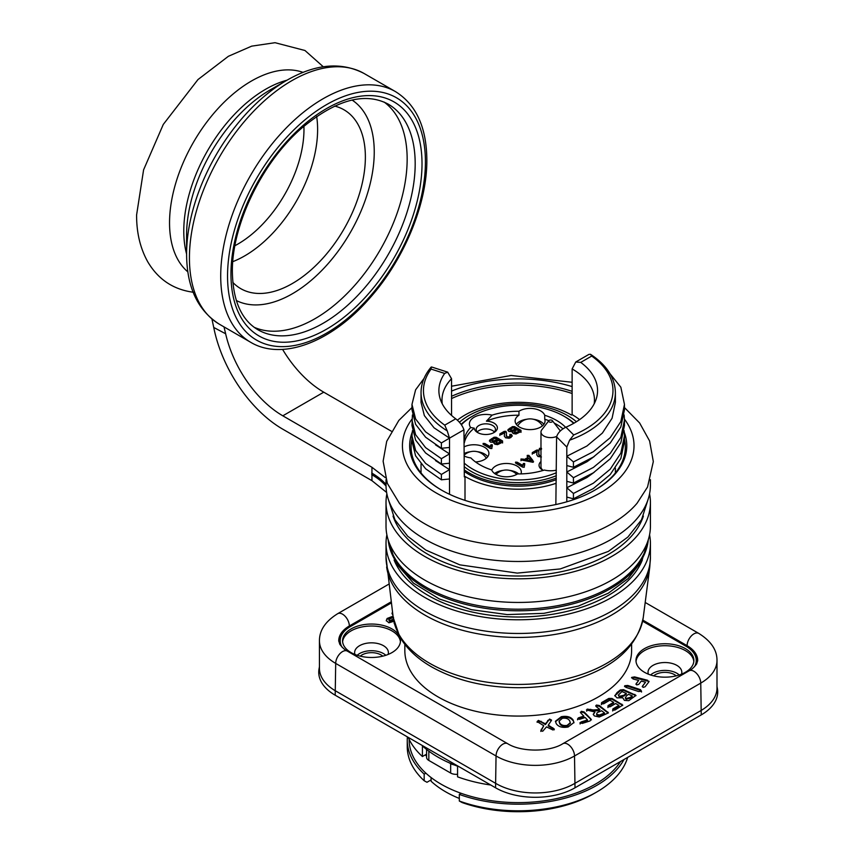 <?xml version="1.0" encoding="UTF-8"?>
<svg xmlns="http://www.w3.org/2000/svg" width="854" height="854" viewBox="0 0 854 854"><rect width="100%" height="100%" fill="white"/><g stroke="black" fill="none" stroke-linecap="round" stroke-linejoin="round"><path stroke-width="1.28" d="M517.78 425.89A12.693 7.334 180 0 1 518.389 424.833A14.475 14.475 0 0 1 541.788 424.833A12.693 7.334 180 0 1 542.397 425.89M573.642 423.381A64.658 37.33 0 0 0 563.939 416.208A64.658 37.33 0 0 0 461.406 424.78M464.32 463.21A64.658 37.33 0 0 0 472.508 468.995A64.658 37.33 0 0 0 556.338 472.753M556.338 470.191A16.407 9.469 180 0 1 544.361 470.063A54.282 31.342 180 0 1 517.481 473.938A14.956 8.636 0 0 1 495.779 474.269A14.956 8.636 0 0 1 491.723 469.956A54.282 31.342 180 0 1 479.841 464.757A54.282 31.342 180 0 1 470.853 457.904A14.956 8.636 0 0 1 464.32 456.057M543.251 470.405A11.582 6.683 180 0 1 542.439 469.978A11.582 6.683 180 0 1 540.977 461.555M556.712 436.373A9.65 5.572 180 0 1 543.806 435.988A9.65 5.572 180 0 1 540.977 432.049L540.977 466.828A9.65 5.572 0 0 0 543.187 470.373M520.983 473.895A14.956 8.636 0 0 0 521.314 472.102A14.956 8.636 0 0 0 516.937 465.996A14.956 8.636 0 0 0 502.259 463.797A14.956 8.636 0 0 0 491.797 470.127M518.72 473.938A14.956 8.636 0 0 0 516.937 472.689A14.956 8.636 0 0 0 509.571 470.362M475.561 461.971A14.956 8.636 0 0 0 488.904 453.389A14.956 8.636 0 0 0 484.528 447.282A14.956 8.636 0 0 0 464.32 446.781M487.73 456.741A14.956 8.636 0 0 0 484.528 453.986A14.956 8.636 0 0 0 477.162 451.659M464.32 438.924A54.282 31.342 180 0 1 470.65 427.512L474.248 428.174A11.582 6.683 0 0 0 477.621 432.551A11.582 6.683 0 0 0 493.996 432.551L493.996 432.551A11.582 6.683 0 0 0 496.622 425.431A11.582 6.683 0 0 0 486.406 421.15A54.282 31.342 180 0 1 518.965 415.204A14.956 8.636 0 0 0 515.133 420.979A14.956 8.636 0 0 0 519.51 427.085A14.956 8.636 0 0 0 535.81 428.954A14.956 8.636 0 0 0 545.044 420.979A14.956 8.636 0 0 0 544.713 419.186L544.713 415.247A14.956 8.636 0 0 0 540.657 410.934A14.956 8.636 0 0 0 518.965 411.265L518.965 415.204M470.65 427.512A16.407 9.469 180 0 1 474.205 417.19A16.407 9.469 180 0 1 492.075 415.14A54.282 31.342 180 0 1 518.965 411.265M493.249 432.946A9.65 5.572 0 0 0 495.459 429.402A9.65 5.572 0 0 0 492.63 425.463A9.65 5.572 0 0 0 478.987 425.463A9.65 5.572 0 0 0 476.158 429.402A9.65 5.572 0 0 0 478.368 432.946M543.87 424.331A14.956 8.636 0 0 0 540.657 421.566A14.956 8.636 0 0 0 533.302 419.239M552.389 420.68A1.932 1.11 0 0 0 551.994 420.339A1.932 1.11 0 0 0 548.866 420.68A1.932 1.11 0 0 0 549.271 421.919A1.932 1.11 0 0 0 551.727 422.047A1.932 1.11 0 0 0 552.389 420.68L559.445 429.775A9.65 5.572 180 0 1 560.149 431.142M494.381 431.964A9.65 5.572 0 0 0 492.63 430.587A9.65 5.572 0 0 0 477.237 431.964M464.32 454.958A14.475 14.475 0 0 1 485.648 457.253A12.693 7.334 180 0 1 486.257 458.299M459.431 422.282A69.964 40.394 180 0 1 567.686 415.62A69.964 40.394 180 0 1 576.397 421.737M556.338 478.048A69.964 40.394 180 0 1 468.75 472.742A69.964 40.394 180 0 1 464.32 469.924M464.32 471.504A69.964 40.394 0 0 0 468.75 474.312A69.964 40.394 0 0 0 556.338 479.628M556.338 475.71A66.612 38.462 180 0 1 471.12 471.365A66.612 38.462 180 0 1 464.32 466.764M461.117 424.374A66.612 38.462 180 0 1 472.475 416.229M563.971 416.229A66.612 38.462 180 0 1 565.316 416.987A66.612 38.462 180 0 1 574.005 423.168M449.514 494.274L449.514 469.647L435.508 460.594M386.873 493.815A132.199 76.326 0 0 0 386.019 502.483L386.019 526.117A132.199 76.326 0 0 0 424.737 580.09A132.199 76.326 0 0 0 568.807 596.636A132.199 76.326 0 0 0 650.417 526.117L650.417 502.483A132.199 76.326 0 0 0 649.563 493.815M386.019 502.483A132.199 76.326 0 0 0 424.737 556.456A132.199 76.326 0 0 0 568.807 573.002A132.199 76.326 0 0 0 650.417 502.483M386.019 479.692L386.019 485.147A132.199 76.326 0 0 0 424.737 539.12A132.199 76.326 0 0 0 568.807 555.666A132.199 76.326 0 0 0 650.417 485.147L650.417 479.692M411.98 407.55L398.839 420.414L386.702 441.337L383.126 461.213L387.332 483.364L399.384 503.262A132.199 76.326 0 0 0 424.737 523.78A132.199 76.326 0 0 0 637.052 503.262L647.535 487.036L653.321 461.587L649.606 440.974L639.646 422.997L624.466 407.55M624.327 432.498A108.565 62.673 180 0 1 594.982 490.068A108.565 62.673 180 0 1 441.454 490.068L441.454 490.068A108.565 62.673 180 0 1 412.194 432.284M451.542 396.288A108.565 62.673 180 0 1 572.127 391.345M572.127 393.491A107.113 61.84 0 0 0 451.542 398.54M411.98 439.073A107.113 61.84 0 0 0 411.105 446.93A107.113 61.84 0 0 0 441.966 490.367M187.859 271.882A115.792 66.858 -60 0 1 169.54 222.862A115.792 66.858 -60 0 1 216.222 110.54A115.792 66.858 -60 0 1 303.042 72.387M186.599 235.01L186.599 254.033A141.924 81.941 -60 0 1 286.955 80.223L270.483 89.734A118.621 68.491 -60 0 0 186.599 235.01M384.14 102.074A130.267 75.216 -60 0 1 406.579 147.571A130.267 75.216 -60 0 1 407.155 159.132A130.267 75.216 -60 0 1 304.739 323.954A130.267 75.216 -60 0 1 254.129 327.274M334.619 106.077A103.249 59.609 -60 0 1 343.991 109.803A103.249 59.609 -60 0 1 365.373 157.072A103.249 59.609 -60 0 1 320.303 260.972A103.249 59.609 -60 0 1 240.743 288.641A103.249 59.609 -60 0 1 232.822 282.386M426.573 754.146L422.42 756.537L422.42 745.905A113.379 65.459 0 0 0 438.049 757.167A113.379 65.459 0 0 0 457.563 766.187L457.563 776.83A113.379 65.459 180 0 0 490.772 785.029M409.13 739.361L409.13 739.639A109.088 62.982 0 0 0 441.08 784.175A109.088 62.982 0 0 0 620.516 761.512M425.228 754.915A109.088 62.982 0 0 0 426.573 756.153M459.313 798.437A102.672 59.278 180 0 1 445.617 791.797A102.672 59.278 180 0 1 431.11 781.261L431.11 777.556M676.197 675.856A13.515 7.803 0 0 0 655.37 674.639A13.515 7.803 0 0 0 653.652 675.856M382.784 656.15A13.515 7.803 0 0 0 361.968 654.943A13.515 7.803 0 0 0 360.249 656.15M386.873 534.785A132.199 76.326 0 0 0 386.019 543.454A132.199 76.326 0 0 0 424.737 597.426A132.199 76.326 0 0 0 568.807 613.973A132.199 76.326 0 0 0 650.417 543.454A132.199 76.326 0 0 0 649.563 534.785M685.388 648.634A28.951 16.717 0 0 0 653.844 645.016A28.951 16.717 0 0 0 635.974 660.452A28.951 16.717 0 0 0 644.45 672.269A28.951 16.717 0 0 0 676.005 675.898A28.951 16.717 0 0 0 693.875 660.452A28.951 16.717 0 0 0 685.388 648.634M693.822 661.444A28.951 16.717 0 0 0 685.388 650.609A28.951 16.717 0 0 0 654.634 646.798A28.951 16.717 0 0 0 636.027 661.444M681.492 674.158A16.888 9.746 0 0 0 681.812 672.279A16.888 9.746 0 0 0 676.87 665.383A16.888 9.746 0 0 0 658.466 663.27A16.888 9.746 0 0 0 648.037 672.279A16.888 9.746 0 0 0 648.357 674.158M679.24 674.98A16.888 9.746 0 0 0 676.87 673.262A16.888 9.746 0 0 0 650.609 674.98M391.986 628.939A28.951 16.717 0 0 0 360.441 625.32A28.951 16.717 0 0 0 342.571 640.756A28.951 16.717 0 0 0 351.047 652.573A28.951 16.717 0 0 0 382.592 656.203A28.951 16.717 0 0 0 400.462 640.756A28.951 16.717 0 0 0 391.986 628.939M400.419 641.738A28.951 16.717 0 0 0 391.986 630.914A28.951 16.717 0 0 0 361.231 627.103A28.951 16.717 0 0 0 342.614 641.738M388.09 654.463A16.888 9.746 0 0 0 388.399 652.573A16.888 9.746 0 0 0 383.457 645.688A16.888 9.746 0 0 0 365.053 643.574A16.888 9.746 0 0 0 354.634 652.573A16.888 9.746 0 0 0 354.954 654.463M385.837 655.285A16.888 9.746 0 0 0 383.457 653.566A16.888 9.746 0 0 0 357.196 655.285M404.839 644.354L404.839 650.609A113.379 65.459 0 0 0 438.049 696.896A113.379 65.459 0 0 0 561.612 711.083A113.379 65.459 0 0 0 631.608 650.609L631.608 644.354M614.827 695.903L617.004 692.605L620.356 689.947L623.569 689.648L635.984 695.369L628.747 700.696L624.413 700.387L622.726 697.771L616.972 697.867L614.773 695.498M586.709 710.411L587.2 709.108L593.391 709.962L599.988 709.514L596.38 706.76L596.444 705.062L599.284 705.479L608.475 712.887L599.262 717.008L594.331 715.919L593.252 714.254L594.971 712.022L586.442 709.92M595.729 705.852L596.444 705.062L596.444 705.852L599.284 706.269L599.284 705.479M551.46 720.392L548.279 725.153L554.278 729.017L552.976 729.999L546.507 726.893L542.696 731.27L540.828 730.661L543.72 725.719L537.123 721.545L538.447 720.424L545.428 723.808L549.57 719.057L551.503 720.061M573.141 720.05L573.952 722.452L568.113 727C562.466 727.992 558.516 726.893 556.274 723.701L555.431 721.246L561.324 716.698C566.971 715.737 570.91 716.858 573.141 720.05L573.931 722.836M643.062 687.395L642.486 686.114L645.528 682.186L641.279 681.086L638.739 684.374L636.732 684.94L636.145 683.702L638.696 680.424L633.038 678.962L631.704 677.393L634.586 676.912L647.599 680.275L648.73 682.068L645.08 686.787L643.062 687.395M642.229 686.691L645.528 682.186M635.91 684.257L638.696 680.424M631.512 677.852L634.586 677.702L634.586 676.912M649.072 681.3L648.73 682.068M391.303 602.945L350.364 626.58A34.736 20.058 0 0 0 341.942 647.054M694.494 666.75A34.736 20.058 0 0 0 686.072 646.275L642.624 621.189M392.861 614.955L392.029 613.418L392.477 612.008M394.27 621.146L388.912 622.801L386.286 620.527L387.118 618.477L393.021 616.214M393.555 617.293L389.114 619.225L388.912 620.378M389.114 619.225L389.541 620.837L393.427 619.107M394.9 623.847L394.206 622.705M580.09 723.21L580.976 722.004L587.488 719.922L585.171 717.509L579.727 719.26L577.55 719.047L578.382 717.872L583.826 716.122L580.816 712.994L581.318 711.297L584.083 711.916L591 719.089L590.103 720.904L582.321 723.402L579.909 722.826M580.816 712.994L580.378 712.183M580.506 712.599L581.318 712.076L584.083 712.706L591.438 719.89M612.681 710.197L612.916 708.873L618.926 705.393L615.691 703.525L610.151 706.728L607.92 706.834L608.101 705.543L613.642 702.34L609.895 700.173L603.661 703.771L601.365 703.909L601.622 702.586L608.838 698.423L612.03 698.455L622.779 705.105L614.955 710.048L612.681 710.197L612.916 708.873L612.916 709.663L618.926 706.183L618.926 705.393M607.92 706.834L608.101 705.543L608.101 706.333L613.642 703.13L613.642 702.34M601.365 703.909L601.622 702.586L601.622 703.376L608.838 699.212L608.838 698.423M624.669 686.659L624.797 685.73L627.711 685.452L640.457 689.648L641.525 691.238L638.6 691.537L625.854 687.331L624.797 685.73L624.53 686.274M507.692 743.695A9.65 5.572 120 0 0 502.867 744.165A9.65 5.572 120 0 0 496.046 755.982L335.697 663.409A9.65 5.572 120 0 1 342.518 651.591A9.65 5.572 120 0 1 347.343 651.111L507.692 743.695C520.961 752.182 549.602 752.182 562.861 743.695L689.103 670.806A9.65 5.572 60 0 1 693.918 671.287A9.65 5.572 60 0 1 700.75 683.104A55.489 32.036 180 0 0 716.997 660.452C717.082 650.065 710.998 641.044 698.743 633.39A9.65 5.572 120 0 0 693.918 633.86A9.65 5.572 120 0 0 687.096 645.688L687.096 646.862L686.072 646.275L687.096 646.862A36.188 20.891 180 0 1 697.675 660.932M388.869 584.136L337.693 613.684A9.65 5.572 60 0 1 342.518 614.165A9.65 5.572 60 0 1 349.339 625.982L349.339 627.167L350.364 626.58L349.339 627.167A36.188 20.891 180 0 0 338.76 641.237M634.586 677.702L647.599 681.054L647.599 680.275M647.599 681.054L648.955 681.727M392.071 613.791L392.562 612.66M386.328 620.911L387.118 618.477M387.118 619.267L392.872 616.962L392.872 616.172M389.114 620.015L389.541 620.837M389.541 621.627L392.626 620.495L392.626 619.705M392.626 620.495L393.545 619.812M394.206 623.505L394.206 622.918M555.463 721.651L561.324 717.488L561.324 716.698M561.324 717.488C566.971 716.527 570.91 717.648 573.141 720.84M559.135 721.513L559.754 723.744C561.025 725.847 563.469 726.669 567.088 726.21L570.28 723.05M562.38 718.267L559.092 721.096L559.754 722.954C561.025 725.067 563.469 725.889 567.088 725.42L570.301 722.665L569.671 720.808C568.412 718.694 565.978 717.851 562.38 718.267M559.754 723.744L559.754 722.954M567.088 726.21L567.088 725.42M580.09 724L580.976 722.004M580.976 722.794L587.488 720.701L587.488 719.922M577.55 719.837L578.382 717.872M578.382 718.662L583.826 716.912L583.826 716.122M581.318 712.076L581.318 711.297M584.083 712.706L584.083 711.916M552.816 727.768L552.816 728.558L548.279 725.943L548.279 725.153M552.816 728.558L554.278 729.807M540.828 731.451L543.72 725.719M537.123 722.335L538.447 720.424M538.447 721.214L541.169 722.089L541.169 721.299M541.169 722.089L545.428 724.598L545.428 723.808M545.428 724.598L549.57 719.057M549.57 719.837L551.46 720.573M586.709 711.201L587.2 709.887L593.391 710.741L593.391 709.962M593.391 710.741L598.942 710.763L598.942 709.973M598.942 710.763L599.988 709.514M595.879 706.258L596.444 705.852M599.284 706.269L607.845 712.791L607.845 712.012M593.306 714.649L594.971 712.022M587.2 709.887L587.2 709.108M596.7 714.136L597.074 715.3L599.54 715.769L604.547 713.773L604.547 712.994L601.611 710.752L598.921 711.916C596.925 712.567 596.305 713.432 597.074 714.51L599.54 714.979L604.547 712.994M599.54 715.769L599.54 714.979M597.074 715.3L596.562 714.531M612.681 710.976L612.916 709.663M607.92 707.624L608.101 706.333M601.365 704.699L601.622 703.376M608.838 699.212L612.03 699.245L612.03 698.455M612.03 699.245L621.904 704.945L621.904 704.155M621.904 704.945L622.619 705.5M614.869 695.754L620.356 690.726L620.356 689.947M620.356 690.726L623.569 690.438L623.569 689.648M623.569 690.438L634.853 695.177L634.853 694.387M634.853 695.177L635.835 695.775M625.267 697.867L626.078 699.319L630.348 698.145L632.195 696.672L632.195 695.882L628.448 694.313L626.366 695.957L625.352 697.985L626.078 698.529L630.348 697.355L632.195 695.882M618.307 695.135L619.385 697.056L623.911 696.063L626.27 694.185L626.27 693.395L621.925 691.569L618.307 695.135L619.385 696.266L623.911 695.273L626.27 693.395M619.385 697.056L619.385 696.266M630.348 698.145L630.348 697.355M626.078 699.319L626.078 698.529M624.797 686.52L627.711 686.242L627.711 685.452M627.711 686.242L640.457 690.438L640.457 689.648M640.457 690.438L641.525 692.028M716.997 686.381L717.403 688.644A56.183 32.441 180 0 1 701.241 714.905L575.009 787.794A56.183 32.441 180 0 1 495.555 787.794L335.195 695.209A56.183 32.441 180 0 1 319.044 668.949L319.439 666.686M335.195 695.209L335.697 663.409A55.489 32.036 180 0 1 319.439 640.756L319.439 668.33A55.489 32.036 0 0 0 335.697 690.982L496.046 783.566A55.489 32.036 0 0 0 574.518 783.566L700.75 710.688A55.489 32.036 0 0 0 716.997 688.036L716.997 660.452M426.573 749.428L426.573 757.284A7.718 4.462 0 0 0 428.836 760.444L450.666 773.051A7.718 4.462 0 0 0 457.563 774.268M453.88 764.778A7.718 4.462 180 0 1 450.666 763.668L449.161 762.803M407.39 736.885A110.977 64.071 0 0 0 407.251 740.108A110.977 64.071 0 0 0 424.171 774.119L425.858 773.148M407.251 740.108L407.251 746.727A110.977 64.071 0 0 0 424.171 780.737L424.171 774.119M424.171 780.737L426.979 782.275L431.11 779.883M461.181 793.334L459.313 794.412A110.977 64.071 0 0 0 623.986 759.516M459.313 794.412L459.313 801.031A110.977 64.071 0 0 0 596.69 792.032A110.977 64.071 0 0 0 627.647 757.402M596.69 792.032L593.957 793.612A107.113 61.84 180 0 1 462.121 802.557L459.313 801.031M422.42 756.537A113.379 65.459 180 0 1 408.212 737.365M224.004 326.89L225.648 333.775L213.746 327.456A100.836 58.221 -120 0 0 282.813 429.21L371.949 480.674L371.949 467.277L385.41 477.696M225.648 333.775A84.439 48.753 -120 0 0 282.813 415.813L371.949 467.277M282.589 349.393A84.439 48.753 -120 0 0 323.751 392.178L391.367 431.217M386.616 492.427L371.949 480.674M213.746 327.456L211.941 319.065M594.469 490.367A107.113 61.84 0 0 0 625.331 446.93A107.113 61.84 0 0 0 624.466 439.073M566.81 501.8L566.81 487.762L573.429 493.452L573.429 498.811L566.81 497.081M441.401 474.45L441.401 479.809L425.602 468.75L415.599 455.822L411.98 441.262L411.98 435.903L415.599 450.464L425.602 463.391L441.401 474.45L449.514 469.647L449.514 463.22L441.401 464.053L425.602 452.983L415.599 440.066L411.98 425.505L412.429 414.948M441.401 464.053L441.401 458.694L425.602 447.635L415.599 434.707L411.98 420.147M600.96 362.502L620.847 387.204L624.466 404.39L620.847 421.577L610.226 437.686L593.349 451.702L573.429 461.929L573.429 467.287L566.81 465.569L566.81 456.239L573.429 461.929M624.466 404.39L624.466 409.749L620.847 426.936L610.226 443.045L593.349 457.061L573.429 467.287M624.135 430.704L624.466 435.903L620.847 453.09L610.226 469.198L593.349 483.215L573.429 493.452M624.466 435.903L624.466 441.262L620.847 458.449L610.226 474.557L593.349 488.573L573.429 498.811M441.401 458.694L449.514 453.89L435.508 444.838M615.392 392.573A97.175 56.097 180 0 1 569.607 440.184L573.707 434.942A94.762 54.709 0 0 0 591.705 356.054L590.509 354.293C606.735 365.085 615.029 377.842 615.392 392.573L615.392 402.405L612.083 418.236L602.38 433.085L586.933 446.012L566.81 456.239L566.81 447.069L556.594 436.853L555.858 504.543M594.288 472.198L586.933 477.525L566.81 487.762L566.81 481.325L573.429 483.044L573.429 477.696L566.81 471.995L566.81 465.569M411.98 435.903L412.429 430.704M594.288 456.442L586.933 461.768L566.81 471.995L566.81 481.325M624.135 414.948L624.466 420.147L620.847 437.333L610.226 453.442L593.349 467.458L573.429 477.696M441.401 442.938L441.401 448.286L449.514 447.464L449.514 438.145L441.401 442.938L425.602 431.868L415.599 418.951L411.98 404.39L415.599 389.83L424.054 378.397M449.514 438.134L434.067 427.833L424.363 415.61L421.043 402.405L421.043 392.573A97.175 56.097 180 0 0 447.24 430.886L449.514 438.134L463.946 429.808L464.32 476.874L465.003 476.479A75.269 43.458 0 0 0 555.858 483.385M441.401 479.809L449.514 478.977M624.466 420.147L624.466 425.505L620.847 442.692L610.226 458.801L593.349 472.817L573.429 483.044M441.401 448.286L425.602 437.227L415.599 424.31L411.98 409.749L411.98 404.39M449.514 463.22L449.514 447.464M591.705 356.054L580.731 362.395L575.745 362L588.897 354.41L590.509 354.293M569.607 440.184L566.81 447.069M444.742 425.143L455.716 418.812A79.337 45.806 180 0 1 440.322 399.277A79.337 45.806 180 0 1 444.667 373.433L431.089 369.088A94.762 54.709 0 0 0 444.742 425.143L447.24 430.886M579.578 419.634A76.23 44.013 0 0 0 572.127 414.628L571.443 415.023A75.269 43.458 0 0 0 457.37 420.179M465.003 500.38L465.003 476.479M580.731 362.395A79.337 45.806 180 0 1 596.124 399.277A79.337 45.806 180 0 1 565.946 427.192L573.707 434.942M572.127 414.628L572.127 368.928L575.745 362M444.667 373.433L447.667 372.141L451.542 378.717L451.542 415.418M572.127 368.928A76.23 44.013 180 0 1 594.459 400.056A76.23 44.013 180 0 1 594.17 403.835M442.265 403.835A76.23 44.013 180 0 1 441.988 400.056A76.23 44.013 180 0 1 451.542 378.717M455.716 418.812C459.665 421.897 462.409 425.57 463.946 429.808M556.594 436.853C557.865 432.829 560.982 429.605 565.946 427.192M431.089 369.088L431.185 367.049M531.156 461.192L528.861 458.417L526.331 459.879L531.156 461.192L531.156 461.982L526.331 460.669L526.331 459.879M510.767 430.565L515.624 429.146L513.19 427.737L511.3 428.825L510.767 430.565L510.254 429.925L510.767 430.565M517.641 431.953L519.061 431.131L516.841 429.85L515.24 430.779L514.674 432.423L517.641 431.953L517.641 432.743L519.061 431.131M514.268 432.337L514.674 433.213L514.674 432.423M492.342 441.208L497.199 439.789L494.765 438.38L492.875 439.468L492.342 441.208L491.829 440.568L492.342 441.208M499.216 442.596L500.636 441.774L498.416 440.493L496.814 441.422L496.249 443.066L499.216 442.596L499.216 443.386L500.636 441.774M495.843 442.97L496.249 443.856L496.249 443.066M510.767 431.355L513.798 430.992L513.798 430.202M513.798 430.992L515.624 429.936L515.624 429.146M514.674 433.213L517.641 432.743M492.342 441.988L495.373 441.625L495.373 440.835M495.373 441.625L497.199 440.579L497.199 439.789M496.249 443.856L499.216 443.386M483.076 444.251L484.837 444.315L490.111 447.357L490.997 445.564L492.278 445.574L492.235 446.535M491.829 447.464L491.883 448.489M504.362 436.287L504.5 432.754L501.447 434.515L499.846 434.675L499.921 433.864L504.202 431.387L505.92 431.313L506.518 432.946M509.795 435.252L511.29 435.22L512.154 436.202M506.358 435.583L507.009 437.632L509.635 437.622L509.881 434.408L511.29 434.44L512.229 435.807L510.82 437.558L509.016 438.262L505.504 437.771L504.319 435.935L504.618 433.416M506.283 435.903L506.358 434.793L507.009 436.842L509.635 436.832L510.169 435.743M499.846 435.455L499.921 434.654L504.202 432.177L505.92 432.103L506.507 433.362M515.485 462.964L517.246 463.028L522.52 466.07L523.406 464.277L524.687 464.288L524.644 465.249M524.239 466.177L524.292 467.191M536.771 455.001L536.91 451.467L533.857 453.228L532.255 453.389L532.33 452.577L536.611 450.101L538.34 450.026L538.927 451.659M538.767 454.296L539.418 456.346L540.977 456.655M538.693 454.616L538.767 453.506L539.418 455.556L540.977 455.865M532.255 454.168L532.33 453.357L536.611 450.891L538.34 450.816L538.917 452.076M539.408 450.069L539.45 449.129L541.521 449.172M520.983 460.701L521.025 459.762L524.537 460.167L527.986 458.182L527.238 455.385L528.839 455.363L532.875 460.487L533.024 462.292L520.983 459.922L521.025 458.972L524.537 459.377L527.986 457.392M527.121 456.249L528.839 456.153L533.408 461.993M507.938 430.576L512.475 427.406L514.578 427.416L520.993 431.121L521.004 432.337M512.443 432.818L512.613 431.718L508.845 431.505L508.098 429.498L512.475 426.616L514.578 426.626L520.993 430.331L521.004 431.548L516.019 433.992L513.201 433.554L512.613 431.718L512.368 432.444M489.523 441.208L494.05 438.038L496.153 438.049L502.568 441.753L502.59 442.97M494.018 443.461L494.188 442.351L490.42 442.148L489.673 440.13L494.05 437.259L496.153 437.259L502.568 440.963L502.59 442.18L497.594 444.635L494.776 444.187L494.188 442.351L493.943 443.077M483.524 444.56L483.129 443.429L484.837 443.525L490.111 446.567L490.997 444.774L492.278 444.795L491.776 448.553L490.207 448.425L483.524 444.56L483.129 443.429L483.129 444.219M490.997 445.564L490.997 444.774M490.111 447.357L490.111 446.567M484.837 444.315L484.837 443.525M511.29 435.22L511.29 434.44M507.009 437.632L507.009 436.842M506.497 433.021L506.358 434.793M505.92 432.103L505.92 431.313M504.202 432.177L504.202 431.387M499.921 434.654L499.921 433.864L499.846 434.675M515.933 463.274L515.538 462.142L517.246 462.238L522.52 465.281L523.406 463.487L524.687 463.498L524.185 467.266L522.616 467.138L515.933 463.274L515.538 462.142L515.538 462.932M523.406 464.277L523.406 463.487M522.52 466.07L522.52 465.281M517.246 463.028L517.246 462.238M541.425 456.975L537.913 456.484L536.728 454.648L537.027 452.129M539.418 456.346L539.418 455.556M538.906 451.723L538.767 453.506M538.34 450.816L538.34 450.026M536.611 450.891L536.611 450.101M532.33 453.357L532.33 452.577L532.255 453.389M540.977 449.759L539.408 449.279L539.45 448.339L541.521 448.382M533.547 461.619L533.024 462.292M529.48 456.805L529.48 456.025M528.839 456.153L528.839 455.363M524.537 460.167L524.537 459.377M523.096 459.804L523.096 459.014M507.863 430.17L508.098 429.498L508.098 430.277M514.578 427.416L514.578 426.626M512.475 427.406L512.475 426.616M489.449 440.813L489.673 440.13L489.673 440.92M496.153 438.049L496.153 437.259M494.05 438.038L494.05 437.259M540.977 432.049A9.65 5.572 180 0 1 541.82 429.775L548.866 420.68A54.282 31.342 180 0 0 544.713 419.186M526.875 419.239A14.956 8.636 0 0 0 516.296 424.331M470.735 451.659A14.956 8.636 0 0 0 464.32 453.485M503.145 470.362A14.956 8.636 0 0 0 494.573 473.479M554.289 423.125A54.282 31.342 180 0 1 562.999 428.825M464.32 442.863A54.282 31.342 180 0 1 474.248 428.174M544.713 415.247A54.282 31.342 180 0 1 565.594 427.299M486.406 421.15L492.075 415.14M393.043 516.094A127.374 73.54 0 0 0 428.153 554.481A127.374 73.54 0 0 0 555.815 572.746A127.374 73.54 0 0 0 643.393 516.094M411.991 419.143A115.792 66.858 0 0 0 436.341 493.025A115.792 66.858 0 0 0 583.346 501.031A115.792 66.858 0 0 0 624.455 419.143M647.962 540.774A130.267 75.216 180 0 1 610.332 587.178A130.267 75.216 180 0 1 473.842 604.707A130.267 75.216 180 0 1 388.474 540.774M388.154 539.771A130.267 75.216 0 0 0 471.75 605.838A130.267 75.216 0 0 0 610.332 588.758A130.267 75.216 0 0 0 648.293 539.771M186.599 254.065A115.792 66.858 -60 0 1 183.781 231.071A115.792 66.858 -60 0 1 286.987 80.201M250.702 342.305A144.742 83.575 -60 0 1 220.716 276.034A144.742 83.575 -60 0 1 283.902 130.374A144.742 83.575 -60 0 1 395.445 91.591C416.111 104.487 426.573 127.225 426.84 159.826C427.224 204.127 403.835 260.256 369.131 298.836C331.437 341.974 282.194 361.146 250.702 342.305L219.403 324.232A144.742 83.575 -60 0 1 189.428 257.972A144.742 83.575 -60 0 1 252.613 112.312A144.742 83.575 -60 0 1 364.156 73.529C341.312 61.595 315.574 63.826 286.955 80.223M227.548 276.034A139.917 80.788 -60 0 1 326.484 104.668A139.917 80.788 -60 0 1 425.42 161.79A139.917 80.788 -60 0 1 326.484 333.167A139.917 80.788 -60 0 1 227.548 276.034M388.207 104.124A130.267 75.216 -60 0 1 415.183 163.765A130.267 75.216 -60 0 1 358.328 294.865A130.267 75.216 -60 0 1 257.94 329.761C241.479 320.047 232.95 300.821 232.373 272.095C231.626 225.541 261.666 162.815 301.451 128.367C335.75 99.822 364.669 91.741 388.207 104.124M230.954 274.07A135.092 78.002 -60 0 1 326.484 108.607A135.092 78.002 -60 0 1 422.015 163.765A135.092 78.002 -60 0 1 326.484 329.228A135.092 78.002 -60 0 1 230.954 274.07M352.061 100.046A115.792 66.858 -60 0 1 374.244 151.948A115.792 66.858 -60 0 1 324.894 267.206A115.792 66.858 -60 0 1 236.323 300.512M316.653 116.411A103.249 59.609 -60 0 1 317.613 129.488A103.249 59.609 -60 0 1 232.79 261.655M303.907 126.232A93.598 54.037 -60 0 1 303.971 129.488A93.598 54.037 -60 0 1 234.925 245.706M393.182 617.421A125.389 72.398 0 0 0 429.551 663.227A125.389 72.398 0 0 0 561.857 679.901A125.389 72.398 0 0 0 643.265 617.421C637.34 646.745 614.218 667.582 573.888 679.923C556.456 685.047 538.031 687.651 518.613 687.716C485.125 687.545 456.1 680.585 431.516 666.846C417.083 658.53 406.44 648.399 399.597 636.443L393.182 617.421L386.019 557.139A132.199 76.326 0 0 0 424.737 611.112A132.199 76.326 0 0 0 568.807 627.658A132.199 76.326 0 0 0 650.417 557.139L650.417 543.454M386.648 566.939A131.932 76.177 0 0 0 424.929 615.126A131.932 76.177 0 0 0 564.131 632.675A131.932 76.177 0 0 0 649.787 566.939L650.417 557.139M394.121 560.043A127.374 73.54 0 0 0 428.153 595.451A127.374 73.54 0 0 0 553.296 614.154A127.374 73.54 0 0 0 642.315 560.043M541.297 730.031L541.297 729.241M547.702 721.192L547.702 720.402M590.701 710.101L590.701 709.311M601.782 714.99L601.782 714.2M617.004 693.395L617.004 692.605M623.911 696.063L623.911 695.273M562.861 743.695A9.65 5.572 60 0 1 567.686 744.165A9.65 5.572 60 0 1 574.518 755.982L700.75 683.104L701.241 714.905M495.555 787.794L496.046 755.982A55.489 32.036 180 0 0 574.518 755.982L575.009 787.794M689.103 670.806C691.356 669.846 693.875 667.561 696.65 663.974L697.697 660.452A36.188 20.891 0 0 0 687.096 645.688L642.838 620.132M391.164 601.835L349.339 625.982A36.188 20.891 0 0 0 338.739 640.756L339.785 644.279C342.571 647.866 345.091 650.15 347.343 651.111M450.666 763.668L450.666 773.051M428.836 751.157L428.836 760.444M282.813 415.813L323.751 392.178M386.019 484.464A77.202 44.568 -0 0 0 371.703 473.041M386.029 486.043A77.202 44.568 0 0 0 371.703 474.621M572.127 386.584A115.792 66.858 0 0 0 451.542 391.089M532.875 461.277L532.875 460.487M509.87 428.911L509.87 428.121M491.445 439.543L491.445 438.753M388.218 499.024L394.932 519.776L407.689 536.205L425.879 550.104L459.847 564.857L517.257 573.098L560.256 568.945L608.336 551.417L627.914 537.017L641.514 519.776L648.218 499.024M516.723 474.386A14.475 14.475 0 0 0 495.982 474.386M421.043 463.978L421.043 472.945M323.303 66.783L304.974 50.503L275.031 42.7L251.674 46.148L228.392 56.289L197.979 79.561L163.285 124.428L143.589 169.85L136.597 214.973C136.523 232.822 140.291 248.503 147.891 262.039C158.353 279.6 173.597 289.687 193.634 292.292M395.445 91.591L364.156 73.529M648.325 539.664L641.856 560.907L628.192 578.5L608.336 593.178L578.468 606.041L543.859 613.343L507.212 614.581L471.44 609.681L439.362 598.964L413.453 583.111L395.733 562.935L388.122 539.664M643.265 617.421L649.787 566.939M559.092 721.096L559.092 721.886M570.301 722.665L570.301 723.445M386.019 557.139L386.019 543.454M645.197 602.465L698.743 633.39M337.693 613.684C325.502 621.253 319.417 630.284 319.439 640.756M219.403 324.232C197.648 310.418 186.716 287.019 186.599 254.033M572.127 382.272L511.087 375.472L451.542 386.221M615.392 468.141L615.392 472.945M447.667 372.141L431.569 366.985M431.195 367.049C424.491 375.023 421.118 383.531 421.043 392.573M491.787 447.069L491.787 447.859M510.222 436.031L510.222 436.821M524.207 465.782L524.207 466.562"/></g></svg>
